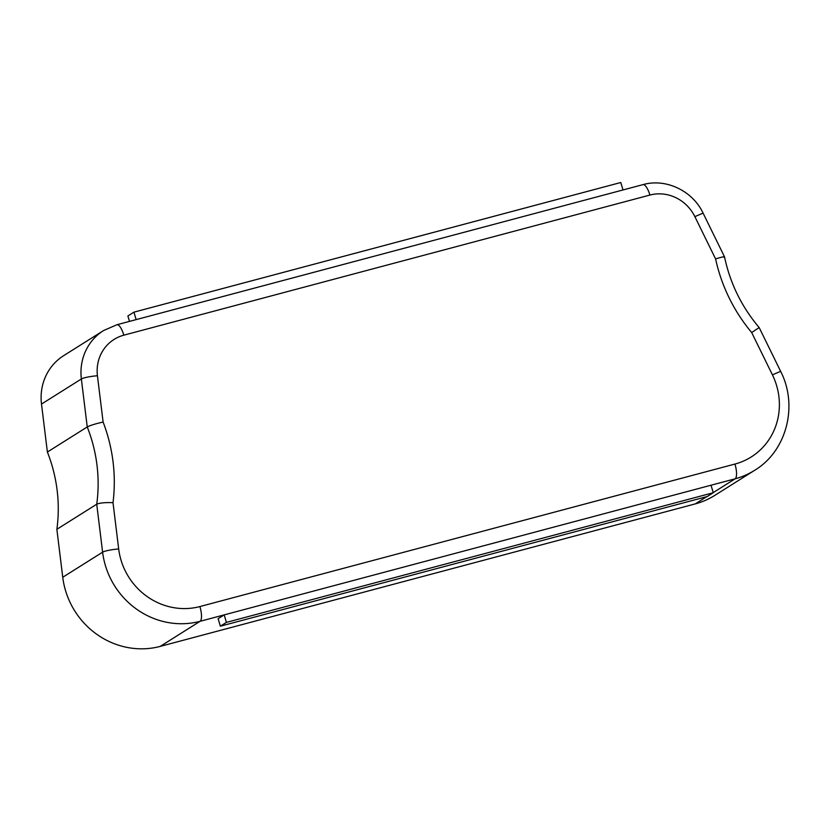 <?xml version="1.0" encoding="UTF-8"?>
<svg xmlns="http://www.w3.org/2000/svg" width="830" height="830" viewBox="0 0 830 830"><rect width="100%" height="100%" fill="white"/><g stroke="black" fill="none" stroke-linecap="round" stroke-linejoin="round"><path stroke-width="1.25" d="M113.005 502.658C105.099 502.389 99.673 502.897 96.726 504.215A150.074 142.138 57.8 0 0 87.243 426.952C90.169 425.417 95.46 423.777 103.107 422.045A163.178 154.556 57.8 0 1 113.005 502.658L118.68 548.952A13.104 1.868 173 0 0 102.609 552.178A78.642 74.482 57.8 0 0 200.072 621.307L711.03 485.218L713.271 492.73L226.414 622.386L224.173 614.885L218.124 618.692L220.365 626.193L226.414 622.386M118.68 548.952A65.539 62.074 57.8 0 0 199.906 606.554L734.955 464.053A65.539 62.074 57.8 0 0 772.419 374.849L780.625 371.321L759.191 327.58C741.647 306.841 730.099 283.269 724.528 256.864L724.507 256.854M724.009 257.362C725.43 256.231 722.629 256.75 715.595 258.929L694.866 216.64A39.425 37.34 57.8 0 0 649.911 195.06L123.857 335.164A39.425 37.34 57.8 0 0 97.432 375.751L103.107 422.045M62.748 577.265L102.609 552.178L96.726 504.215L56.865 529.301L62.748 577.265A78.642 74.482 57.8 0 0 160.221 646.394L695.27 503.893A78.642 74.482 57.8 0 0 714.786 495.396L754.646 470.309C786.612 451.167 798.418 405.766 780.625 371.321M87.243 426.952L47.383 452.039L41.5 404.065L81.361 378.988L87.243 426.952M758.599 327.933L751.69 332.56L772.419 374.849M713.271 492.73L707.212 496.537L220.365 626.193M623.008 189.956L620.788 182.507L133.931 312.163L127.882 315.971L129.49 321.386M133.931 312.163L136.151 319.612M56.865 529.301A150.074 142.138 57.8 0 0 47.383 452.039M123.857 335.164A13.104 4.036 75.1 0 0 116.926 324.738L103.532 330.568L63.671 355.655A52.529 49.748 57.8 0 0 41.5 404.065M116.926 324.738L642.98 184.634C665.868 178.056 692.656 190.807 703.083 213.113L694.866 216.64M734.955 464.053A13.104 4.036 75.1 0 1 735.131 478.806A78.642 74.482 57.8 0 0 754.646 470.309M199.906 606.554A13.104 4.036 75.1 0 1 200.072 621.307L160.221 646.394M711.03 485.218L735.131 478.806L713.229 492.595M642.98 184.634A13.104 4.036 75.1 0 1 649.911 195.06M695.27 503.893L706.766 496.651M103.532 330.568A52.529 49.748 57.8 0 0 81.361 378.988A13.104 1.868 -7 0 1 97.432 375.751M715.595 258.929A163.178 154.556 57.8 0 0 751.69 332.56M703.083 213.113L724.517 256.844"/></g></svg>

